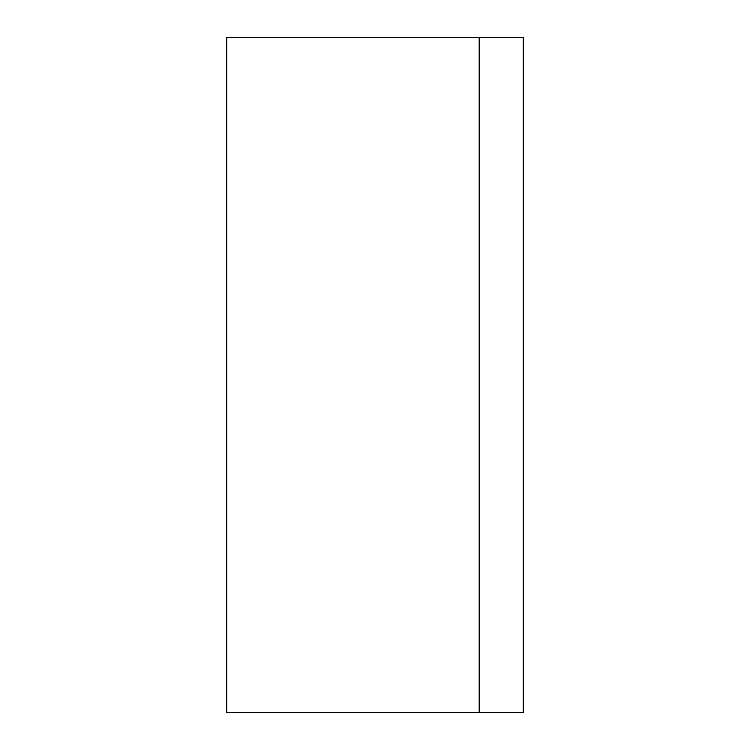 <?xml version="1.0" encoding="UTF-8"?>
<svg xmlns="http://www.w3.org/2000/svg" width="750" height="750" viewBox="0 0 750 750"><rect width="100%" height="100%" fill="white"/><g stroke="black" fill="none" stroke-linecap="round" stroke-linejoin="round"><path stroke-width="1.12" d="M479.194 375L479.194 37.5L523.209 37.5L523.209 712.5L479.194 712.5L479.194 375M479.175 375L479.175 712.5L226.791 712.5L226.791 37.5L479.175 37.5L479.175 375"/></g></svg>
